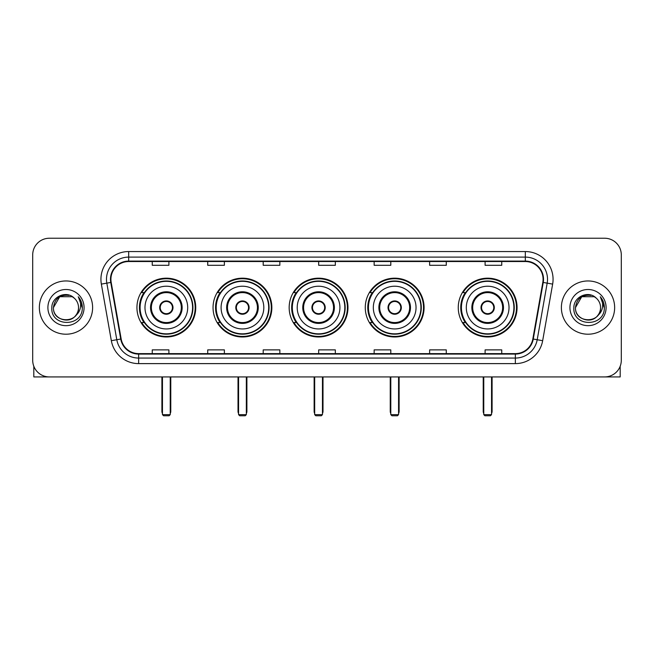 <?xml version="1.0" encoding="UTF-8"?>
<svg xmlns="http://www.w3.org/2000/svg" width="654" height="654" viewBox="0 0 654 654"><rect width="100%" height="100%" fill="white"/><g stroke="black" fill="none" stroke-linecap="round" stroke-linejoin="round"><path stroke-width="0.98" d="M458.258 307.584A29.405 29.405 0 0 0 487.655 336.982A29.405 29.405 0 0 0 517.061 307.584A29.405 29.405 0 0 0 487.655 278.179A29.405 29.405 0 0 0 458.258 307.584M365.275 307.584A29.405 29.405 0 0 0 394.681 336.982A29.405 29.405 0 0 0 424.086 307.584A29.405 29.405 0 0 0 394.681 278.179A29.405 29.405 0 0 0 365.275 307.584M289.166 307.584A29.405 29.405 0 0 0 318.572 336.982A29.405 29.405 0 0 0 347.969 307.584A29.405 29.405 0 0 0 318.572 278.179A29.405 29.405 0 0 0 289.166 307.584M213.049 307.584A29.405 29.405 0 0 0 242.454 336.982A29.405 29.405 0 0 0 271.86 307.584A29.405 29.405 0 0 0 242.454 278.179A29.405 29.405 0 0 0 213.049 307.584M136.939 307.584A29.405 29.405 0 0 0 166.345 336.982A29.405 29.405 0 0 0 195.742 307.584A29.405 29.405 0 0 0 166.345 278.179A29.405 29.405 0 0 0 136.939 307.584M143.994 322.561A26.904 26.904 0 0 1 143.994 292.608M220.104 322.561A26.904 26.904 0 0 1 220.104 292.608M296.213 322.561A26.904 26.904 0 0 1 296.213 292.608M372.33 322.561A26.904 26.904 0 0 1 372.33 292.608M465.305 322.561A26.904 26.904 0 0 1 465.305 292.608M32.7 254.88L32.7 360.289A16.644 16.644 0 0 0 49.344 376.925L604.656 376.925A16.644 16.644 0 0 0 621.3 360.289L621.3 254.88A16.644 16.644 0 0 0 604.656 238.236L49.344 238.236A16.644 16.644 0 0 0 32.7 254.88L32.7 360.289M39.354 307.584A26.626 26.626 0 0 0 65.989 334.21A26.626 26.626 0 0 0 92.615 307.584A26.626 26.626 0 0 0 65.989 280.958A26.626 26.626 0 0 0 39.354 307.584A26.626 26.626 0 0 0 65.989 334.21A26.626 26.626 0 0 0 92.615 307.584A26.626 26.626 0 0 0 65.989 280.958A26.626 26.626 0 0 0 39.354 307.584M561.385 307.584A26.626 26.626 0 0 0 588.011 334.21A26.626 26.626 0 0 0 614.646 307.584A26.626 26.626 0 0 0 588.011 280.958A26.626 26.626 0 0 0 561.385 307.584A26.626 26.626 0 0 0 588.011 334.21A26.626 26.626 0 0 0 614.646 307.584A26.626 26.626 0 0 0 588.011 280.958A26.626 26.626 0 0 0 561.385 307.584M110.918 279.291A17.756 17.756 0 0 1 128.674 261.535L525.326 261.535A17.756 17.756 0 0 1 542.812 282.373L532.83 338.96A17.756 17.756 0 0 1 515.352 353.626L138.648 353.626A17.756 17.756 0 0 1 121.17 338.96L111.188 282.373A17.756 17.756 0 0 1 110.918 279.291M110.477 279.291A18.198 18.198 0 0 0 110.755 282.454L120.728 339.034A18.198 18.198 0 0 0 138.648 354.076L515.352 354.076A18.198 18.198 0 0 0 533.272 339.034L543.245 282.454A18.198 18.198 0 0 0 525.326 261.093L128.674 261.093A18.198 18.198 0 0 0 110.477 279.291M101.354 284.106A27.738 27.738 0 0 1 128.674 251.553L525.326 251.553A27.738 27.738 0 0 1 552.646 284.106L542.665 340.693A27.738 27.738 0 0 1 515.352 363.616L138.648 363.616A27.738 27.738 0 0 1 111.335 340.693L101.354 284.106L106.823 283.141A22.187 22.187 0 0 1 128.674 257.104L525.326 257.104A22.187 22.187 0 0 1 547.177 283.141L537.204 339.728A22.187 22.187 0 0 1 515.352 358.065L138.648 358.065A22.187 22.187 0 0 1 116.796 339.728L106.823 283.141A22.187 22.187 0 0 1 106.479 279.291M604.656 238.236L49.344 238.236M49.344 376.925L604.656 376.925M621.3 360.289L621.3 254.88M533.272 339.034L537.204 339.728L547.177 283.141L552.646 284.106M318.678 261.535L318.678 265.295L335.322 265.295L335.322 261.535M263.202 261.535L263.202 265.295L279.847 265.295L279.847 261.535M207.727 261.535L207.727 265.295L224.371 265.295L224.371 261.535M152.251 261.535L152.251 265.295L168.895 265.295L168.895 261.535M374.153 261.535L374.153 265.295L390.798 265.295L390.798 261.535M429.629 261.535L429.629 265.295L446.273 265.295L446.273 261.535M485.104 261.535L485.104 265.295L501.749 265.295L501.749 261.535M335.322 353.626L335.322 349.874L318.678 349.874L318.678 353.626M279.847 353.626L279.847 349.874L263.202 349.874L263.202 353.626M224.371 353.626L224.371 349.874L207.727 349.874L207.727 353.626M168.895 353.626L168.895 349.874L152.251 349.874L152.251 353.626M390.798 353.626L390.798 349.874L374.153 349.874L374.153 353.626M446.273 353.626L446.273 349.874L429.629 349.874L429.629 353.626M501.749 353.626L501.749 349.874L485.104 349.874L485.104 353.626M74.196 298.11A12.54 12.54 0 0 1 78.521 307.584C79.289 323.755 52.68 323.755 53.448 307.584L59.718 296.728L72.251 296.728L74.196 298.11C66.504 290.049 51.691 296.687 51.829 307.584C50.423 326.935 81.799 327.441 82.306 308.524L82.339 307.584C82.29 303.472 80.924 299.859 78.235 296.752C80.279 300.104 80.998 303.718 80.393 307.584C79.804 310.871 78.21 313.56 75.594 315.637A12.54 12.54 0 0 0 78.521 307.584C79.289 323.755 52.68 323.755 53.448 307.584C54.666 298.576 59.833 294.513 68.948 295.404M75.594 315.637C68.94 324.637 52.794 318.882 53.448 307.584M47.897 307.584A18.083 18.083 0 0 0 65.989 325.667A18.083 18.083 0 0 0 84.072 307.584A18.083 18.083 0 0 0 65.989 289.501A18.083 18.083 0 0 0 47.897 307.584M78.357 296.891L82.33 308.059M33.812 366.265L33.812 376.925L98.165 376.925M144.984 307.584A21.361 21.361 0 0 1 166.345 286.223A21.361 21.361 0 0 1 187.698 307.584A21.361 21.361 0 0 1 166.345 328.946A21.361 21.361 0 0 1 144.984 307.584A21.361 21.361 0 0 0 166.345 328.946A21.361 21.361 0 0 0 187.698 307.584M151.36 307.584A14.977 14.977 0 0 0 166.345 322.561A14.977 14.977 0 0 0 181.322 307.584A14.977 14.977 0 0 0 166.345 292.608A14.977 14.977 0 0 0 151.36 307.584M144.321 292.608A26.626 26.626 0 0 0 144.321 322.561M192.578 307.584A26.242 26.242 0 0 0 166.345 281.343A26.242 26.242 0 0 0 140.103 307.584A26.242 26.242 0 0 0 166.345 333.826A26.242 26.242 0 0 0 192.578 307.584M159.682 307.584A6.654 6.654 0 0 0 166.345 314.239A6.654 6.654 0 0 0 172.999 307.584A6.654 6.654 0 0 0 166.345 300.93A6.654 6.654 0 0 0 159.682 307.584M195.186 307.584A28.85 28.85 0 0 1 141.689 322.561L144.362 322.561A26.601 26.601 0 0 0 183.938 327.531A26.601 26.601 0 0 0 183.938 287.637A26.601 26.601 0 0 0 144.362 292.608L141.689 292.608A28.85 28.85 0 0 1 195.186 307.584M159.895 305.917L160.124 305.917A6.434 6.434 0 0 1 172.558 305.917L172.215 305.917A6.099 6.099 0 0 1 166.345 313.683A6.099 6.099 0 0 1 160.467 305.917A6.099 6.099 0 0 1 172.215 305.917L172.787 305.917M172.787 309.244L172.558 309.244A6.434 6.434 0 0 1 160.124 309.244L159.895 309.244M162.462 376.925L162.462 414.652L170.228 414.652L170.228 376.925M162.462 414.652L163.565 415.764L169.116 415.764L170.228 414.652M221.093 307.584A21.361 21.361 0 0 1 242.454 286.223A21.361 21.361 0 0 1 263.815 307.584A21.361 21.361 0 0 1 242.454 328.946A21.361 21.361 0 0 1 221.093 307.584A21.361 21.361 0 0 0 242.454 328.946A21.361 21.361 0 0 0 263.815 307.584M227.478 307.584A14.977 14.977 0 0 0 242.454 322.561A14.977 14.977 0 0 0 257.431 307.584A14.977 14.977 0 0 0 242.454 292.608A14.977 14.977 0 0 0 227.478 307.584M220.439 292.608A26.626 26.626 0 0 0 220.439 322.561M268.696 307.584A26.242 26.242 0 0 0 242.454 281.343A26.242 26.242 0 0 0 216.212 307.584A26.242 26.242 0 0 0 242.454 333.826A26.242 26.242 0 0 0 268.696 307.584M235.8 307.584A6.654 6.654 0 0 0 242.454 314.239A6.654 6.654 0 0 0 249.109 307.584A6.654 6.654 0 0 0 242.454 300.93A6.654 6.654 0 0 0 235.8 307.584M271.304 307.584A28.85 28.85 0 0 1 217.798 322.561L220.472 322.561A26.601 26.601 0 0 0 260.055 327.531A26.601 26.601 0 0 0 260.055 287.637A26.601 26.601 0 0 0 220.472 292.608L217.798 292.608A28.85 28.85 0 0 1 271.304 307.584M236.012 305.917L236.233 305.917A6.434 6.434 0 0 1 248.675 305.917L248.324 305.917A6.099 6.099 0 0 1 242.454 313.683A6.099 6.099 0 0 1 236.584 305.917A6.099 6.099 0 0 1 248.324 305.917L248.904 305.917M248.904 309.244L248.675 309.244A6.434 6.434 0 0 1 236.233 309.244L236.012 309.244M238.571 376.925L238.571 414.652L246.337 414.652L246.337 376.925M238.571 414.652L239.683 415.764L245.225 415.764L246.337 414.652M297.21 307.584A21.361 21.361 0 0 1 318.572 286.223A21.361 21.361 0 0 1 339.925 307.584A21.361 21.361 0 0 1 318.572 328.946A21.361 21.361 0 0 1 297.21 307.584A21.361 21.361 0 0 0 318.572 328.946A21.361 21.361 0 0 0 339.925 307.584M303.587 307.584A14.977 14.977 0 0 0 318.572 322.561A14.977 14.977 0 0 0 333.548 307.584A14.977 14.977 0 0 0 318.572 292.608A14.977 14.977 0 0 0 303.587 307.584M296.548 292.608A26.626 26.626 0 0 0 296.548 322.561M344.805 307.584A26.242 26.242 0 0 0 318.572 281.343A26.242 26.242 0 0 0 292.33 307.584A26.242 26.242 0 0 0 318.572 333.826A26.242 26.242 0 0 0 344.805 307.584M311.909 307.584A6.654 6.654 0 0 0 318.572 314.239A6.654 6.654 0 0 0 325.226 307.584A6.654 6.654 0 0 0 318.572 300.93A6.654 6.654 0 0 0 311.909 307.584M347.413 307.584A28.85 28.85 0 0 1 293.916 322.561L296.589 322.561A26.601 26.601 0 0 0 336.164 327.531A26.601 26.601 0 0 0 336.164 287.637A26.601 26.601 0 0 0 296.589 292.608L293.916 292.608A28.85 28.85 0 0 1 347.413 307.584M312.122 305.917L312.35 305.917A6.434 6.434 0 0 1 324.785 305.917L324.441 305.917A6.099 6.099 0 0 1 318.572 313.683A6.099 6.099 0 0 1 312.694 305.917A6.099 6.099 0 0 1 324.441 305.917L325.013 305.917M325.013 309.244L324.441 309.244A6.099 6.099 0 0 1 312.694 309.244L312.122 309.244M324.441 309.244L324.785 309.244A6.434 6.434 0 0 1 312.35 309.244L312.694 309.244M314.68 376.925L314.68 414.652L322.455 414.652L322.455 376.925M314.68 414.652L315.792 415.764L321.343 415.764L322.455 414.652M373.32 307.584A21.361 21.361 0 0 1 394.681 286.223A21.361 21.361 0 0 1 416.042 307.584A21.361 21.361 0 0 1 394.681 328.946A21.361 21.361 0 0 1 373.32 307.584A21.361 21.361 0 0 0 394.681 328.946A21.361 21.361 0 0 0 416.042 307.584M379.704 307.584A14.977 14.977 0 0 0 394.681 322.561A14.977 14.977 0 0 0 409.657 307.584A14.977 14.977 0 0 0 394.681 292.608A14.977 14.977 0 0 0 379.704 307.584M372.666 292.608A26.626 26.626 0 0 0 372.666 322.561M420.923 307.584A26.242 26.242 0 0 0 394.681 281.343A26.242 26.242 0 0 0 368.439 307.584A26.242 26.242 0 0 0 394.681 333.826A26.242 26.242 0 0 0 420.923 307.584M388.026 307.584A6.654 6.654 0 0 0 394.681 314.239A6.654 6.654 0 0 0 401.335 307.584A6.654 6.654 0 0 0 394.681 300.93A6.654 6.654 0 0 0 388.026 307.584M423.53 307.584A28.85 28.85 0 0 1 370.025 322.561L372.698 322.561A26.601 26.601 0 0 0 412.282 327.531A26.601 26.601 0 0 0 412.282 287.637A26.601 26.601 0 0 0 372.698 292.608L370.025 292.608A28.85 28.85 0 0 1 423.53 307.584M388.239 305.917L388.46 305.917A6.434 6.434 0 0 1 400.902 305.917L400.55 305.917A6.099 6.099 0 0 1 394.681 313.683A6.099 6.099 0 0 1 388.811 305.917A6.099 6.099 0 0 1 400.55 305.917L401.123 305.917M401.123 309.244L400.55 309.244A6.099 6.099 0 0 1 388.811 309.244L388.239 309.244M400.55 309.244L400.902 309.244A6.434 6.434 0 0 1 388.46 309.244L388.811 309.244M390.798 376.925L390.798 414.652L398.564 414.652L398.564 376.925M390.798 414.652L391.909 415.764L397.452 415.764L398.564 414.652M466.302 307.584A21.361 21.361 0 0 1 487.655 286.223A21.361 21.361 0 0 1 509.016 307.584A21.361 21.361 0 0 1 487.655 328.946A21.361 21.361 0 0 1 466.302 307.584A21.361 21.361 0 0 0 487.655 328.946A21.361 21.361 0 0 0 509.016 307.584M472.679 307.584A14.977 14.977 0 0 0 487.655 322.561A14.977 14.977 0 0 0 502.64 307.584A14.977 14.977 0 0 0 487.655 292.608A14.977 14.977 0 0 0 472.679 307.584M465.64 292.608A26.626 26.626 0 0 0 465.64 322.561M513.897 307.584A26.242 26.242 0 0 0 487.655 281.343A26.242 26.242 0 0 0 461.422 307.584A26.242 26.242 0 0 0 487.655 333.826A26.242 26.242 0 0 0 513.897 307.584M481.001 307.584A6.654 6.654 0 0 0 487.655 314.239A6.654 6.654 0 0 0 494.318 307.584A6.654 6.654 0 0 0 487.655 300.93A6.654 6.654 0 0 0 481.001 307.584M516.505 307.584A28.85 28.85 0 0 1 463.007 322.561L465.681 322.561A26.601 26.601 0 0 0 505.256 327.531A26.601 26.601 0 0 0 505.256 287.637A26.601 26.601 0 0 0 465.681 292.608L463.007 292.608A28.85 28.85 0 0 1 516.505 307.584M481.213 305.917L481.442 305.917A6.434 6.434 0 0 1 493.876 305.917L493.533 305.917A6.099 6.099 0 0 1 487.655 313.683A6.099 6.099 0 0 1 481.785 305.917A6.099 6.099 0 0 1 493.533 305.917L494.105 305.917M494.105 309.244L493.533 309.244A6.099 6.099 0 0 1 481.785 309.244L481.213 309.244M493.533 309.244L493.876 309.244A6.434 6.434 0 0 1 481.442 309.244L481.785 309.244M483.772 376.925L483.772 414.652L491.538 414.652L491.538 376.925M483.772 414.652L484.884 415.764L490.435 415.764L491.538 414.652M620.188 366.265L620.188 376.925L555.835 376.925M596.227 298.11A12.54 12.54 0 0 1 600.552 307.584C601.32 323.755 574.711 323.755 575.479 307.584L581.749 296.728L594.282 296.728L596.227 298.11C588.535 290.049 573.721 296.687 573.86 307.584C572.446 326.935 603.83 327.441 604.337 308.524L604.361 307.584C604.321 303.472 602.947 299.859 600.258 296.752C602.309 300.104 603.029 303.718 602.424 307.584C601.835 310.871 600.233 313.56 597.625 315.637A12.54 12.54 0 0 0 600.552 307.584C601.32 323.755 574.711 323.755 575.479 307.584C576.697 298.576 581.864 294.513 590.979 295.404M597.625 315.637C590.963 324.637 574.825 318.882 575.479 307.584M569.928 307.584A18.083 18.083 0 0 0 588.011 325.667A18.083 18.083 0 0 0 606.103 307.584A18.083 18.083 0 0 0 588.011 289.501A18.083 18.083 0 0 0 569.928 307.584M600.38 296.891L604.361 308.059M525.326 251.553L525.326 261.093M106.823 283.141L110.755 282.454M138.648 363.616L138.648 354.076M515.352 354.076L515.352 363.616M111.335 340.693L120.728 339.034M543.245 282.454L547.177 283.141M128.674 251.553L128.674 261.093M537.204 339.728L542.665 340.693M182.155 307.584A15.81 15.81 0 0 0 166.345 291.774A15.81 15.81 0 0 0 150.534 307.584A15.81 15.81 0 0 0 166.345 323.395A15.81 15.81 0 0 0 182.155 307.584M161.906 376.925L161.906 411.325L162.462 411.325M170.228 411.325L170.776 411.325L170.776 376.925M258.265 307.584A15.81 15.81 0 0 0 242.454 291.774A15.81 15.81 0 0 0 226.644 307.584A15.81 15.81 0 0 0 242.454 323.395A15.81 15.81 0 0 0 258.265 307.584M238.015 376.925L238.015 411.325L238.571 411.325M246.337 411.325L246.893 411.325L246.893 376.925M334.382 307.584A15.81 15.81 0 0 0 318.572 291.774A15.81 15.81 0 0 0 302.753 307.584A15.81 15.81 0 0 0 318.572 323.395A15.81 15.81 0 0 0 334.382 307.584M314.133 376.925L314.133 411.325L314.68 411.325M322.455 411.325L323.002 411.325L323.002 376.925M410.491 307.584A15.81 15.81 0 0 0 394.681 291.774A15.81 15.81 0 0 0 378.87 307.584A15.81 15.81 0 0 0 394.681 323.395A15.81 15.81 0 0 0 410.491 307.584M390.242 376.925L390.242 411.325L390.798 411.325M398.564 411.325L399.12 411.325L399.12 376.925M503.466 307.584A15.81 15.81 0 0 0 487.655 291.774A15.81 15.81 0 0 0 471.845 307.584A15.81 15.81 0 0 0 487.655 323.395A15.81 15.81 0 0 0 503.466 307.584M483.224 376.925L483.224 411.325L483.772 411.325M491.538 411.325L492.094 411.325L492.094 376.925M161.906 411.325A4.439 4.439 0 0 0 162.462 413.475M170.228 413.475A4.439 4.439 0 0 0 170.776 411.325M238.015 411.325A4.439 4.439 0 0 0 238.571 413.475M246.337 413.475A4.439 4.439 0 0 0 246.893 411.325M314.133 411.325A4.439 4.439 0 0 0 314.68 413.475M322.455 413.475A4.439 4.439 0 0 0 323.002 411.325M390.242 411.325A4.439 4.439 0 0 0 390.798 413.475M398.564 413.475A4.439 4.439 0 0 0 399.12 411.325M483.224 411.325A4.439 4.439 0 0 0 483.772 413.475M491.538 413.475A4.439 4.439 0 0 0 492.094 411.325"/></g></svg>
